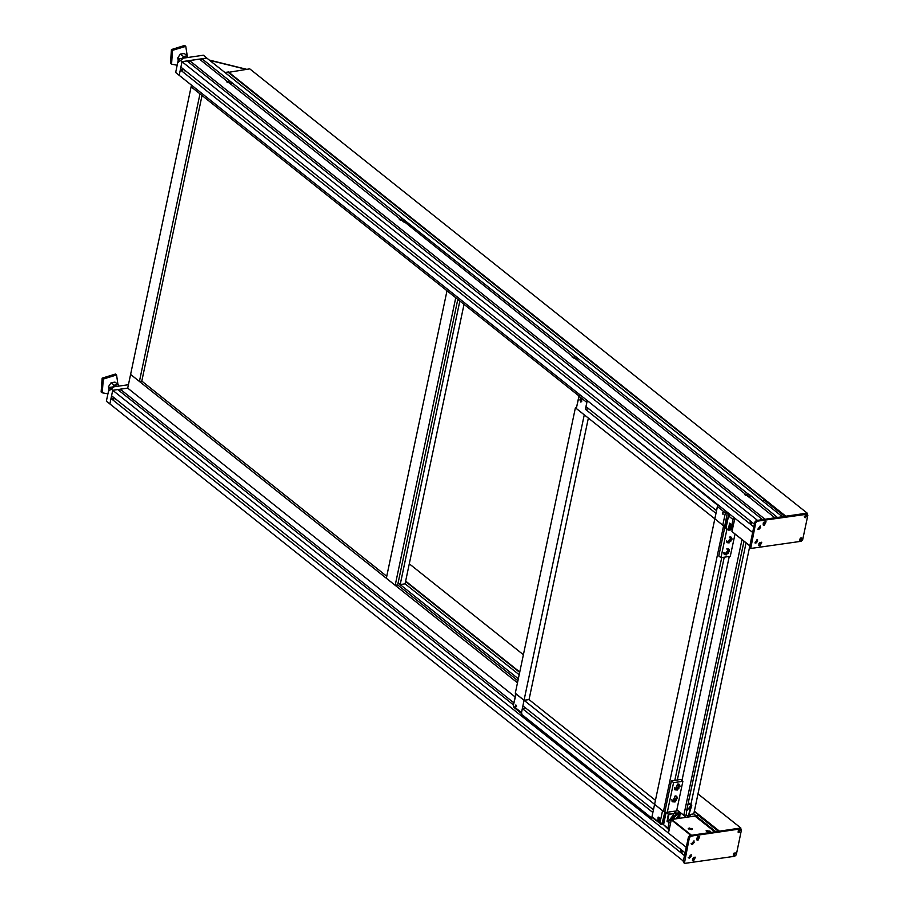 <?xml version="1.0" encoding="UTF-8"?>
<svg xmlns="http://www.w3.org/2000/svg" width="909" height="909" viewBox="0 0 909 909"><rect width="100%" height="100%" fill="white"/><g stroke="black" fill="none" stroke-linecap="round" stroke-linejoin="round"><path stroke-width="1.36" d="M108.989 388.688L108.341 386.757L111.103 382.7L115.045 382.121L118.113 384.564L118.624 386.098M112.955 386.927L114.17 385.143L118.113 384.564M114.17 385.143L111.103 382.7M128.396 384.677L109.25 387.473L106.364 401.164L109.898 403.971L112.773 390.279L108.341 386.757M108.444 391.29L117.534 384.109M107.898 393.881L102.285 392.836L103.285 379.008L116.534 374.951L118 384.484M102.285 392.836L101.183 391.949L102.183 378.133L115.432 374.076L116.534 374.951M178.244 60.062L177.596 58.131L180.357 54.074L184.3 53.495L187.368 55.938L187.879 57.472M182.198 58.301L183.425 56.517L187.368 55.938M183.425 56.517L180.357 54.074M754.356 524.186L180.88 67.13L182.027 61.653L206.854 58.028L203.332 55.222L178.505 58.846L175.619 72.538L179.141 75.345L182.027 61.653L177.596 58.131M177.698 62.664L186.788 55.483M177.153 65.255L171.54 64.209L172.54 50.381L185.788 46.325L187.254 55.858M171.54 64.209L170.438 63.323L171.437 49.506L184.686 45.45L185.788 46.325M113.261 399.892L113.773 397.472M115.318 398.699L115.159 399.46L116.091 399.324M685.102 852.812L111.625 395.756L112.773 390.279L127.669 388.109L515.142 696.919M182.516 71.266L183.027 68.845M184.572 70.073L184.413 70.834L185.345 70.697M119.806 391.2L120.227 389.2L127.669 388.109L191.151 86.866L199.98 93.9L139.384 381.439L130.555 374.417L517.471 682.773M202.037 95.536L141.861 381.087L139.384 381.439M230.727 84.082L231.522 83.503L226.92 82.071M229.966 83.48L229.613 82.537L227.943 82.662M229.5 83.094L229.613 82.537M246.078 69.357L209.922 60.471L246.078 69.357M709.645 832.155L707.032 830.496L706.452 831.485M708.6 831.019L707.043 831.235L708.77 831.883L708.6 831.019L708.418 831.837M707.372 831.496L707.497 830.871M691.829 829.667L689.215 828.008L688.636 828.997M690.783 828.519L689.227 828.747L690.965 829.394L690.783 828.519L690.601 829.349M689.556 829.008L689.681 828.383M691.806 843.882L691.101 843.791M694.203 842.382L692.613 844.063L694.203 842.382L693.862 841.393M692.374 842.359L692.749 843.45L693.612 842.177L692.374 842.359M692.226 843.052L692.749 843.45M692.283 843.086L693.453 842.973M692.988 842.609L693.135 841.904M682.386 850.642L681.92 852.381M682.011 850.347L681.727 852.097M680.875 849.813L681.023 851.688M688.92 857.573L688.215 857.482M691.317 856.073L689.738 857.755L691.317 856.073L690.976 855.085M689.488 856.051L689.863 857.153L690.726 855.869L689.488 856.051M689.34 856.744L689.863 857.153M689.397 856.778L690.567 856.664M690.101 856.301L690.249 855.596M741.449 830.099L740.494 828.917L690.84 836.166L689.317 837.712L684.397 863.391L734.722 856.301L736.256 854.755L741.449 830.099M741.165 829.076L739.608 828.213L689.965 835.462L688.431 837.007L683.238 861.664L684.397 863.391M738.892 830.178L738.131 831.19L738.937 830.178M733.29 854.119L734.018 853.119M696.908 838.723L698.351 836.905M692.578 859.266L694.021 857.448M738.96 832.621L738.278 832.462L740.21 830.042L738.96 832.621M734.131 855.562L733.449 855.403L735.381 852.972L734.131 855.562M697.953 840.268L697.021 840.052L699.669 836.723L697.953 840.268M689.454 858.096L688.522 857.88L691.181 854.551L689.454 858.096M693.624 860.812L692.692 860.596L695.34 857.255L693.624 860.812M692.34 844.404L691.408 844.188L694.067 840.859L692.34 844.404M696.783 839.78L699.362 836.553M697.68 836.996L698.544 837.007L697.567 839.007L696.839 838.053M692.453 860.323L695.033 857.085M693.351 857.539L694.215 857.551L693.237 859.55L692.51 858.596M733.222 855.108L735.051 852.824M738.063 832.178L739.881 829.894M738.847 830.178L738.562 831.451L738.108 831.099M740.71 828.701L740.846 828.031L719.439 831.156L694.34 811.146M715.815 831.69L696.146 816.009M718.292 831.326L698.987 815.941M519.743 672.001L405.687 581.101M740.846 828.031L697.976 793.864M523.391 654.719L409.323 563.819M807.533 514.142L757.208 521.232L755.686 522.777L750.766 548.457L801.09 541.366L802.613 539.821L807.817 515.176L806.658 513.437L756.333 520.527L754.8 522.084L693.76 813.907L688.795 814.634L691.215 816.566L696.18 815.839L695.964 816.839L696.18 815.839L693.76 813.907L696.18 815.839L699.101 815.418L694.249 811.555M519.664 672.41L405.596 581.499M518.323 678.773L398.074 582.942L400.142 584.578L405.107 583.862L519.164 674.762L405.107 583.862L464.01 304.322M403.46 221.751L404.266 221.171L399.653 219.728M402.71 221.148L402.346 220.205L400.676 220.33M575.442 358.805L402.346 220.205M688.488 816.736L688.954 816.021M688.863 815.805L687.556 815.987L688.533 815.85L691.783 805.442L691.01 804.692M691.374 804.976L686.613 810.953L686.306 814.998L686.579 810.998L744.005 541.23M690.499 804.329L688.499 804.613M689.408 803.465L690.317 804.192M576.204 359.419L576.999 358.839L572.386 357.396M575.079 357.873L573.409 357.998M748.936 497.075L749.732 496.496L745.13 495.064M748.175 496.473L747.823 495.541L746.141 495.666M747.698 496.098L747.823 495.541M804.351 516.607L805.363 516.539L804.976 517.528L806.59 516.278L805.817 516.073L805.953 514.971M805.817 516.073L805.794 514.971M805.59 515.039L805.454 516.13L804.465 516.21M805.363 516.539L804.385 516.471M805.272 517.448L805.51 516.301L806.556 516.153M799.522 539.548L800.534 539.469L800.568 540.4L801.761 539.219L800.988 539.003L801.124 537.901M800.988 539.003L800.965 537.912M800.761 537.969L800.613 539.06L799.636 539.139M800.534 539.469L799.545 539.412M800.443 540.389L800.681 539.242L801.715 539.094M760.56 527.447L759.288 529.049L759.572 526.334L760.56 527.447L760.219 526.459M758.254 528.936L759.288 529.049M759.822 528.038L759.447 526.936L758.572 528.22L759.822 528.038L759.504 526.97M758.595 528.129L759.117 528.527M758.651 528.152L759.356 527.674M757.083 539.412L757.333 540.162M755.368 542.628L756.402 542.741L756.686 540.026L757.674 541.139L756.402 542.741M756.936 541.73L756.561 540.639L755.686 541.912L756.936 541.73L756.618 540.662M755.709 541.821L756.231 542.218M755.765 541.855L756.47 541.366M690.783 835.337L671.285 819.804L668.467 833.155L686.261 847.336L112.773 390.279L117.738 389.552L513.46 704.929M714.781 831.837L691.51 835.235L671.671 819.418L694.942 816.021L714.781 831.837M692.056 828.497L688.272 828.315L692.442 829.19L692.056 828.497M709.872 830.996L706.077 830.803L710.247 831.678L709.872 830.996M751.641 522.027L751.164 523.754M751.266 521.721L750.982 523.47M750.095 521.255L750.277 523.061M723.609 525.879L725.166 525.652L722.723 525.175L714.792 518.857L723.609 525.879L663.445 811.373L654.628 804.351L717.383 506.529L725.325 512.858L722.723 525.175M664.763 817.555L663.547 823.304L662.093 823.52L665.002 811.146L663.445 811.373M674.796 780.354L721.735 557.603M681.977 780.524L729.188 556.513M677.285 779.99L724.223 557.24M664.411 819.248L663.934 821.497M663.547 823.304L661.434 824.349L660.241 824.031L659.968 822.997L662.57 810.669L654.628 804.351L653.469 809.828L522.925 705.782L524.084 700.305L516.142 693.976L513.278 705.804L513.824 707.338L513.551 706.304L521.482 712.633L524.084 700.305L654.628 804.351L652.026 816.668L652.31 817.702L661.434 824.349L662.093 823.52L658.48 821.804L659.707 820.895L659.218 817.521L657.491 821.02L658.48 821.804M658.73 818.804L657.9 818.986L658.798 818.85L658.548 820.248L657.9 818.986M658.673 818.873L658.809 819.759L658.036 819.873M659.252 817.566L658.139 817.055M658.809 821.645L659.729 820.838M657.98 821.418L658.752 821.656L658.082 817.066L657.98 821.418M725.064 553.797L723.882 553.331M728.211 549.854L727.666 548.934M723.882 552.581L726.052 554.581L729.188 550.649L728.098 550.388L726.052 554.581M729.188 550.649L726.757 548.968M728.677 551.888L726.814 552.161L726.564 553.342L728.427 553.07L728.677 551.888M726.598 553.183L727.37 553.797M726.643 552.99L727.552 552.365L728.427 553.07M727.552 552.365L727.723 551.536M726.393 541.344L727.598 541.821M730.734 537.878L730.2 536.958M726.405 540.594L728.575 542.605L731.722 538.662L730.62 538.412L728.575 542.605M731.722 538.662L729.279 536.992M731.2 539.901L729.348 540.173L729.098 541.366L730.95 541.094L731.2 539.901M729.132 541.207L729.904 541.821M729.166 541.014L730.075 540.389L730.95 541.094M730.075 540.389L730.245 539.548M733.393 525.072L731.597 528.311L732.552 529.072M732.938 527.22L732.597 528.868M731.154 524.413L730.461 529.368M731.518 524.686L730.631 529.515L732.393 529.833M731.268 529.833L728.825 530.197L730.245 523.686M728.825 530.197L729.745 523.334M730.086 514.437L728.575 515.96L725.984 528.277L728.552 529.981M734.495 517.948L732.984 519.471L731.836 524.947L729.632 523.186L728.189 530.038M734.597 519.369L733.756 523.345M733.472 524.709L731.836 524.947M728.575 515.96L732.984 519.471M727.768 519.8L726.348 520.005L718.78 555.956L720.985 557.706L730.291 556.353L734.995 534.049M729.154 542.855L727.075 542.639L731.415 537.185L732.097 539.162M726.632 554.842L724.541 554.626L728.893 549.172L729.563 551.149M727.007 529.095L720.985 557.706M726.348 520.005L727.53 520.948M726.586 542.014L727.757 541.946M730.893 538.003L730.7 536.855M724.053 553.99L725.234 553.933M728.37 549.99L728.166 548.831M674.489 788.648L675.512 788.967M678.648 785.035L678.114 784.103M679.637 785.819L676.501 789.762L677.591 790.012L679.637 785.819L677.194 784.149M674.319 787.751L676.501 789.762M677.012 788.512L677.819 788.978L679.125 787.058L677.262 787.33L677.012 788.512M677.046 788.353L677.819 788.978M677.08 788.171L677.989 787.546L678.875 788.239M677.989 787.546L678.171 786.705M671.967 800.636L672.99 800.954M676.126 797.011L675.592 796.091M677.114 797.795L673.967 801.738L675.069 801.988L677.114 797.795L674.671 796.125M671.796 799.738L673.967 801.738M674.489 800.499L675.296 800.954L676.591 799.045L675.796 798.579L674.739 799.306L674.489 800.499M674.523 800.34L675.296 800.954M674.558 800.147L675.467 799.522L676.341 800.227M675.467 799.522L675.637 798.681M679.796 818.225L679.602 816.487L678.284 815.43L676.228 818.748M679.602 816.487L676.807 818.668M679.08 818.339L678.603 817.009L677.523 818.566M677.546 818.452L679.023 818.35M678.409 817.861L678.58 817.032M674.217 819.043L674.024 817.305L672.694 816.248L670.285 819.282L671.24 820.043M674.024 817.305L671.274 819.838M673.489 819.157L673.024 817.827L671.944 819.373M671.967 819.259L673.433 819.157M672.819 818.668L673.001 817.85M679.057 814.089L677.375 813.589L674.285 816.055M679.818 816.736L679.25 814.225L677.728 813.862L674.239 817.566M673.478 814.907L669.149 820.338M674.239 817.555L673.66 815.032L669.319 820.486L671.069 820.804M680.352 812.987L668.433 814.305L680.352 812.987L679.875 815.259M669.956 820.804L667.501 821.168L668.876 814.657M667.501 821.168L668.433 814.305M667.24 820.952L668.308 814.157L680.046 812.737M669.126 830.053L663.513 824.724L666.104 812.407L677.898 810.68L680.102 812.441M670.706 822.531L669.069 822.77L666.865 821.009M669.172 829.803L667.922 828.247L669.069 822.77M669.581 827.872L670.422 823.895M675.876 812.43L674.842 812.385L675.876 812.43M666.104 812.407L668.308 814.157M663.513 824.724L667.922 828.247M676.66 810.862L682.898 781.251L680.693 779.49L671.387 780.854L663.809 816.793L664.979 817.736M674.546 801.988L672.467 801.772L675.285 795.966L676.807 796.318L677.489 798.307M677.069 790.012L674.989 789.796L677.807 783.99L679.33 784.342L680.012 786.319M682.898 781.251L673.592 782.615L667.354 812.226M671.387 780.854L673.592 782.615M671.978 801.147L673.149 801.079M676.285 797.148L676.091 795.989M674.501 789.16L675.671 789.103M678.807 785.16L678.614 784.001M528.663 699.635L524.084 700.305L529.049 699.578L655.469 800.34M516.517 706.27L516.107 706.793L515.823 704.873L516.517 706.27M521.766 713.656L521.482 712.633M515.789 706.691L515.46 705.225L515.789 706.691M579.26 395.279L576.306 408.482L714.792 518.857L715.94 513.38L585.396 409.334L588.793 408.845M581.385 398.131L580.397 397.358L581.749 401.335L581.385 398.131L586.839 402.494L585.396 409.334M580.976 400.176L580.067 400.301L580.328 398.915L580.976 400.176M580.771 399.233L580.919 400.244M580.851 400.187L580.067 400.301M580.851 402.085L581.771 401.278M581.294 398.006L580.181 397.494M580.885 397.744L580.124 397.494L580.794 402.096L580.885 397.744M580.715 399.301L579.942 399.415M728.098 517.005L728.484 516.403M728.734 515.789L729.063 513.619M728.848 513.449L727.495 519.846M722.36 512.892L722.769 512.369L723.053 514.289L722.36 512.892M718.428 505.143L717.383 506.529M723.087 512.471L722.598 514.051L722.405 512.733L723.087 512.471M587.134 401.119L585.975 406.596L716.519 510.642L717.678 505.165L587.782 401.028M718.326 505.063L717.678 505.165M651.742 818.043L652.901 812.566L522.357 708.52L521.198 713.997L651.742 818.043L652.582 817.918M522.357 708.52L525.743 708.031M524.084 700.305L584.248 414.811L575.431 407.777L515.267 693.272L524.084 700.305L529.049 699.578L588.362 418.095M576.101 407.687L575.431 407.777M763.276 523.789L764.719 521.971M758.947 544.332L760.39 542.514M805.329 517.687L804.647 517.528L806.578 515.108L805.329 517.687M800.488 540.628L799.818 540.469L801.749 538.048L800.488 540.628M764.31 525.334L763.378 525.118L766.037 521.789L764.31 525.334M755.822 543.162L754.89 542.946L757.549 539.616L755.822 543.162M759.992 545.877L759.06 545.661L761.708 542.332L759.992 545.877M758.708 529.47L757.776 529.254L760.435 525.925L758.708 529.47M763.151 524.857L765.73 521.618M764.049 522.061L764.912 522.073L763.935 524.073L763.208 523.118M758.822 545.389L761.401 542.162M759.719 542.605L760.583 542.616L759.606 544.616L758.879 543.662M228.261 72.345L249.759 68.823L807.215 513.096L785.808 516.221L228.352 71.947M807.078 513.778L807.215 513.096M784.66 516.392L765.355 501.007M749.811 545.752L732.029 531.572L734.836 518.221L752.618 532.401L179.141 75.345L180.3 69.868L182.891 69.493M749.789 545.843L732.029 531.572M765.469 500.484L227.852 72.016L224.932 72.447L762.549 500.904L765.469 500.484M683.829 815.35L676.875 809.817L686.25 817.293L688.738 816.93L686.306 814.998L683.829 815.35L741.937 539.582M688.829 802.999L690.897 804.647L746.062 542.866M688.795 814.634L690.897 804.647M386.359 578.272L446.944 290.732L455.773 297.754L395.176 585.305L386.359 578.272M457.829 299.402L397.653 584.941L395.176 585.305M400.142 584.578L459.886 301.038M141.861 381.087L386.779 576.272M397.653 584.941L517.903 680.773M191.504 85.196L191.151 86.866L578.624 395.676M693.76 857.414L693.408 859.085M683.375 861.028L109.898 403.971L111.046 398.494L113.636 398.119M120.227 389.2L513.88 702.93M662.991 824.111L663.547 824.554M111.046 398.494L684.522 855.551M747.073 494.848L747.368 493.485L750.368 495.382L777.434 517.448L782.399 516.721L206.854 58.028L201.889 58.755L747.368 493.485M749.743 497.723L750.164 495.712M189.061 62.573L189.481 60.573L765.014 519.255L774.945 517.812L744.88 493.848L744.732 494.576M764.446 521.948L764.128 523.459L763.196 523.595M762.537 519.618L757.572 520.346L182.027 61.653L186.993 60.937L762.537 519.618M189.481 60.573L199.412 59.119L226.671 80.856L226.523 81.571M201.468 60.767L201.889 58.755M226.671 80.856L402.21 220.751M574.942 358.407L744.88 493.848M763.355 522.834L764.128 523.459M180.3 69.868L753.777 526.925M576.999 360.055L577.431 358.055M404.266 222.387L404.687 220.387M574.34 357.18L574.624 355.817M231.534 84.719L231.954 82.719M401.608 219.512L401.892 218.16M228.875 81.855L229.159 80.492M399.256 219.239L399.415 218.512M571.988 356.907L572.147 356.18M209.763 60.346L246.294 69.323M739.608 828.213L740.494 828.917M689.965 835.462L690.84 836.166M688.431 837.007L689.317 837.712M683.238 861.664L684.125 862.357M805.976 515.335L806.488 515.971M805.204 517.266L804.704 516.63M804.783 516.221L805.601 515.392M806.397 516.38L805.579 517.21M806.419 515.017L806.59 515.755M801.147 538.276L801.647 538.912M800.375 540.207L799.863 539.571M799.954 539.162L800.772 538.333M801.568 539.321L800.749 540.151M801.59 537.946L801.761 538.685M657.491 821.02L652.026 816.668M579.624 394.517L578.635 395.665L580.397 397.358M579.953 394.779L578.908 396.165L576.306 408.482M726.371 511.472L725.325 512.858L728.552 513.221M727.427 512.312L724.848 525.697M805.976 513.278L806.862 513.983M756.333 520.527L757.208 521.232M754.8 522.084L755.686 522.777M749.607 546.729L750.482 547.434M231.522 83.503L231.306 84.548M246.646 69.277L209.513 60.153M691.113 843.813L692.919 843.984M688.227 857.505L690.033 857.676M404.266 221.171L404.039 222.205M576.999 358.839L576.783 359.873M749.732 496.496L749.516 497.541M806.431 515.017L806.681 515.846M806.59 516.278L805.408 517.46M801.602 537.958L801.852 538.776M801.761 539.219L800.568 540.4M757.674 541.139L757.117 539.412M513.824 707.338L521.346 713.326M513.278 705.804L515.823 693.715M749.88 547.752L750.766 548.457"/></g></svg>

